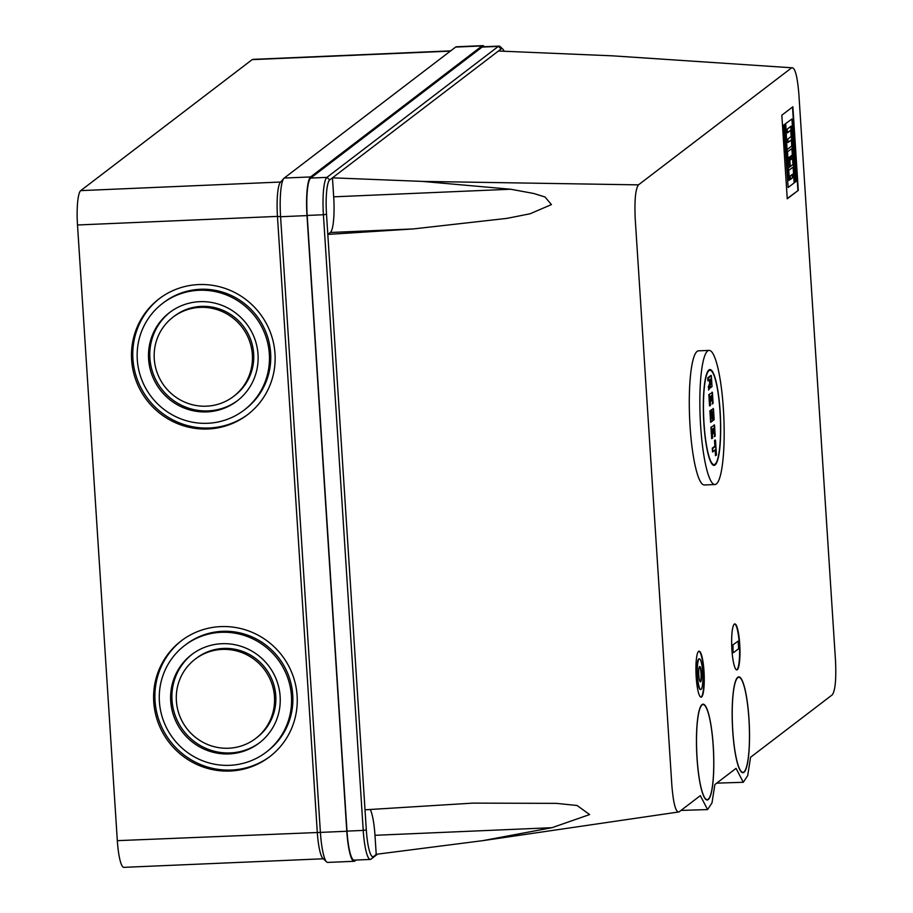 <?xml version="1.0" encoding="UTF-8"?>
<svg xmlns="http://www.w3.org/2000/svg" width="913" height="913" viewBox="0 0 913 913"><rect width="100%" height="100%" fill="white"/><g stroke="black" fill="none" stroke-linecap="round" stroke-linejoin="round"><path stroke-width="1.37" d="M714.89 484.529L704.334 484.974A67.128 11.812 -92.5 0 1 690.08 426.588A67.128 11.812 -92.5 0 1 698.559 350.843L709.127 350.387A67.128 11.812 87.5 0 0 700.648 426.143A67.128 11.812 87.5 0 0 714.89 484.529A67.128 11.812 87.5 0 0 723.37 408.773A67.128 11.812 87.5 0 0 709.127 350.387M708.933 369.948A47.955 8.434 -92.5 0 1 709.949 369.548A47.955 8.434 -92.5 0 1 720.3 414.171A47.955 8.434 -92.5 0 1 715.084 464.957A47.955 8.434 -92.5 0 1 714.069 465.368A47.955 8.434 -92.5 0 1 703.718 420.745A47.955 8.434 -92.5 0 1 708.933 369.948M704.026 423.564A47.179 8.308 87.5 0 0 714.034 464.591A47.179 8.308 87.5 0 0 719.992 411.352A47.179 8.308 87.5 0 0 709.983 370.313A47.179 8.308 87.5 0 0 704.026 423.564M708.328 386.964L708.945 389.44L708.328 386.964L709.675 383.483L709.435 379.819M708.534 389.999L710.28 385.959L710.394 387.66L712.014 386.416L711.33 375.779L708.214 378.153L707.94 380.881L707.746 377.845L710.987 375.357M709.972 388.105L709.903 387.044M709.287 394.884L709.561 405.965L708.83 394.564L712.414 392.499L708.83 394.564M709.561 405.965L710.497 405.121L709.96 396.767L710.736 396.162L711.033 400.727L711.558 400.328L711.261 395.774L712.037 395.169L712.574 403.535L711.626 395.706M710.611 401.172L710.325 396.699M711.341 417.971L711.181 409.914L713.464 408.841L711.181 409.914M711.649 410.234L712.151 418.017L711.375 418.611L710.873 410.827L710.348 411.227L711.033 421.863L712.722 420.573L712.186 412.208L712.962 411.615L713.51 419.98L712.551 412.14M710.622 422.308L709.88 410.907L710.531 410.405M711.41 427.558L711.672 438.651L710.942 427.25L714.525 425.184L710.942 427.25M711.672 438.651L712.608 437.806L712.072 429.441L712.848 428.848L713.144 433.413L713.669 433.013L713.373 428.448L714.149 427.855L714.696 436.22L713.738 428.38M712.733 433.858L712.437 429.372M714.982 440.785L715.358 446.48L712.756 448.466L712.539 451.946L712.288 448.146L714.89 446.172L714.514 440.465L715.507 440.386L714.514 440.465M712.539 451.946L715.552 449.516L715.507 455.667L715.141 450.052M709.435 379.74L707.94 380.881M709.846 379.294L709.675 383.483M712.072 392.088L713.099 403.135L712.163 403.98M713.133 408.431L714.149 419.478L713.087 420.425M714.183 424.773L715.21 435.821L714.274 436.665M715.164 439.975L716.443 454.822L715.507 455.667M710.576 384.053L711.524 384.008L710.268 384.282L710.268 379.374L711.17 378.69L711.524 384.008M711.056 383.688L710.759 379.215M697.018 758.292A47.955 8.434 -92.5 0 1 703.078 704.185A47.955 8.434 -92.5 0 1 713.247 745.887A47.955 8.434 -92.5 0 1 707.198 800.005A47.955 8.434 -92.5 0 1 697.018 758.292M702.884 704.208A47.955 8.434 -92.5 0 1 704.425 705.098M732.728 731.005A47.955 8.434 -92.5 0 1 738.788 676.898A47.955 8.434 -92.5 0 1 748.968 718.599A47.955 8.434 -92.5 0 1 742.908 772.718A47.955 8.434 -92.5 0 1 732.728 731.005M738.606 676.921A47.955 8.434 -92.5 0 1 740.146 677.811M731.918 649.873A23.019 4.051 -92.5 0 1 734.817 623.899A23.019 4.051 -92.5 0 1 739.701 643.916A23.019 4.051 -92.5 0 1 736.802 669.891A23.019 4.051 -92.5 0 1 731.918 649.873M734.634 623.933A23.019 4.051 -92.5 0 1 739.325 643.939A23.019 4.051 -92.5 0 1 736.608 669.88M696.197 677.161A23.019 4.051 -92.5 0 1 699.107 651.186A23.019 4.051 -92.5 0 1 703.991 671.203A23.019 4.051 -92.5 0 1 701.081 697.178A23.019 4.051 -92.5 0 1 696.197 677.161M698.924 651.22A23.019 4.051 -92.5 0 1 703.615 671.226A23.019 4.051 -92.5 0 1 700.899 697.167M706.993 799.617A47.567 8.377 -92.5 0 1 706.799 799.64A47.567 8.377 -92.5 0 1 705.464 799.103M697.087 758.247A47.567 8.377 87.5 0 0 707.176 799.617A47.567 8.377 87.5 0 0 713.19 745.944A47.567 8.377 87.5 0 0 703.09 704.574A47.567 8.377 87.5 0 0 697.087 758.247M742.703 772.33A47.567 8.377 -92.5 0 1 742.509 772.341A47.567 8.377 -92.5 0 1 741.173 771.816M732.797 730.959A47.567 8.377 87.5 0 0 742.897 772.33A47.567 8.377 87.5 0 0 748.9 718.657A47.567 8.377 87.5 0 0 738.811 677.286A47.567 8.377 87.5 0 0 732.797 730.959M700.568 689.486A15.35 2.705 -92.5 0 1 700.374 689.532A15.35 2.705 -92.5 0 1 697.121 676.191A15.35 2.705 -92.5 0 1 699.061 658.866A15.35 2.705 -92.5 0 1 699.255 658.901M697.498 676.168A15.35 2.705 87.5 0 0 700.75 689.52A15.35 2.705 87.5 0 0 702.69 672.196A15.35 2.705 87.5 0 0 699.438 658.855A15.35 2.705 87.5 0 0 697.498 676.168M698.799 675.175A7.669 1.347 -92.5 0 1 699.769 666.524A7.669 1.347 -92.5 0 1 701.389 673.189A7.669 1.347 -92.5 0 1 700.431 681.851A7.669 1.347 -92.5 0 1 698.799 675.175M699.586 666.604A7.669 1.347 -92.5 0 1 701.013 673.212A7.669 1.347 -92.5 0 1 700.237 681.783M198.635 284.571A72.88 71.214 -127.4 0 0 159.056 298.859A72.88 71.214 -127.4 0 0 136.185 381.018A72.88 71.214 -127.4 0 0 207.981 428.984A72.88 71.214 -127.4 0 0 247.56 414.696A72.88 71.214 -127.4 0 0 270.431 332.537A72.88 71.214 -127.4 0 0 198.635 284.571M248.21 414.194A72.88 71.214 52.6 0 1 209.271 427.992A72.88 71.214 52.6 0 1 137.635 380.413A72.88 71.214 52.6 0 1 159.707 298.368M220.752 626.603A72.88 71.214 -127.4 0 0 181.173 640.903A72.88 71.214 -127.4 0 0 158.303 723.05A72.88 71.214 -127.4 0 0 230.099 771.029A72.88 71.214 -127.4 0 0 269.677 756.729A72.88 71.214 -127.4 0 0 292.548 674.581A72.88 71.214 -127.4 0 0 220.752 626.603M270.328 756.226A72.88 71.214 52.6 0 1 231.4 770.036A72.88 71.214 52.6 0 1 159.752 722.445A72.88 71.214 52.6 0 1 181.824 640.412M162.548 303.436L163.849 302.443A67.128 65.588 52.6 0 1 200.301 289.284A67.128 65.588 52.6 0 1 266.425 333.462A67.128 65.588 52.6 0 1 245.369 409.127L244.068 410.12A67.128 65.588 -127.4 0 0 265.124 334.455A67.128 65.588 -127.4 0 0 199.011 290.277A67.128 65.588 -127.4 0 0 162.548 303.436A67.128 65.588 -127.4 0 0 141.492 379.1A67.128 65.588 -127.4 0 0 207.605 423.29A67.128 65.588 -127.4 0 0 244.068 410.12M184.666 645.48L185.967 644.487A67.128 65.588 52.6 0 1 222.43 631.317A67.128 65.588 52.6 0 1 288.542 675.506A67.128 65.588 52.6 0 1 267.486 751.171L266.185 752.164A67.128 65.588 -127.4 0 0 287.241 676.499A67.128 65.588 -127.4 0 0 221.129 632.31A67.128 65.588 -127.4 0 0 184.666 645.48A67.128 65.588 -127.4 0 0 163.61 721.144A67.128 65.588 -127.4 0 0 229.722 765.322A67.128 65.588 -127.4 0 0 266.185 752.164M199.742 301.678A55.625 54.346 -127.4 0 0 169.533 312.577A55.625 54.346 -127.4 0 0 152.083 375.277A55.625 54.346 -127.4 0 0 206.874 411.889A55.625 54.346 -127.4 0 0 237.083 400.978A55.625 54.346 -127.4 0 0 254.533 338.278A55.625 54.346 -127.4 0 0 199.742 301.678M237.722 400.476A55.625 54.346 52.6 0 1 208.175 410.896A55.625 54.346 52.6 0 1 153.532 374.672A55.625 54.346 52.6 0 1 170.195 312.086M221.859 643.711A55.625 54.346 -127.4 0 0 191.65 654.621A55.625 54.346 -127.4 0 0 174.2 717.31A55.625 54.346 -127.4 0 0 228.992 753.921A55.625 54.346 -127.4 0 0 259.201 743.011A55.625 54.346 -127.4 0 0 276.65 680.322A55.625 54.346 -127.4 0 0 221.859 643.711M259.84 742.509A55.625 54.346 52.6 0 1 230.293 752.928A55.625 54.346 52.6 0 1 175.65 716.705A55.625 54.346 52.6 0 1 192.312 654.13M173.025 317.153L174.326 316.16A49.873 48.72 52.6 0 1 201.408 306.38A49.873 48.72 52.6 0 1 250.527 339.202A49.873 48.72 52.6 0 1 234.881 395.409L233.591 396.402A49.873 48.72 -127.4 0 0 249.226 340.195A49.873 48.72 -127.4 0 0 200.118 307.373A49.873 48.72 -127.4 0 0 173.025 317.153A49.873 48.72 -127.4 0 0 157.39 373.36A49.873 48.72 -127.4 0 0 206.498 406.182A49.873 48.72 -127.4 0 0 233.591 396.402M195.154 659.186L196.443 658.193A49.873 48.72 52.6 0 1 223.525 648.424A49.873 48.72 52.6 0 1 272.645 681.246A49.873 48.72 52.6 0 1 256.998 737.453L255.708 738.446A49.873 48.72 -127.4 0 0 271.344 682.239A49.873 48.72 -127.4 0 0 222.236 649.405A49.873 48.72 -127.4 0 0 195.154 659.186A49.873 48.72 -127.4 0 0 179.507 715.404A49.873 48.72 -127.4 0 0 228.627 748.226A49.873 48.72 -127.4 0 0 255.708 738.446M787.246 198.806L781.836 115.198L792.872 106.764L798.282 190.372L787.246 198.806M832.268 694.839C835.281 690.662 836.354 679.204 835.498 660.464L798.875 94.199C797.346 75.973 794.961 67.163 791.719 67.767L638.472 184.86C635.459 189.037 634.375 200.495 635.243 219.234L671.865 785.5C673.395 803.725 675.78 812.536 679.021 811.931L700.328 795.645L707.586 809.58L712.003 802.881L714.856 784.552L736.049 768.358L743.296 782.293L747.713 775.582L750.566 757.265L832.268 694.839M504.124 51.242A30.688 5.398 -92.5 0 0 502.801 49.119A30.688 5.398 -92.5 0 0 501.157 48.925L498.43 51.014L612.589 55.841L791.719 67.767M498.43 51.014L332.458 177.83L422.354 181.402L510.698 189.231L533.808 193.499L544.97 196.957L551.441 204.592L530.088 213.768L506.989 218.367L413.372 228.923L327.813 234.436L365.017 809.808L472.797 803.12L556.337 803.36L577.084 805.494L589.627 814.567L551.977 827.692L482.909 840.633L679.021 811.931M798.282 190.372L787.223 198.543M792.518 107.038L797.905 190.383M708.465 798.978A47.955 8.434 -92.5 0 1 707.004 799.993M744.175 771.679A47.955 8.434 -92.5 0 1 742.714 772.706M482.909 840.633L376.213 854.306L371.009 859.167L377.594 854.134M788.958 180.295L788.387 170.526L793.135 167.17L788.387 170.526M784.096 125.001L788.136 187.507L783.719 125.024L785.317 124.065L783.719 125.024M785.739 123.746L787.017 149.401L785.363 123.769L791.936 119.021L785.363 123.769M787.394 149.378L791.765 146.046L791.366 139.951L788.056 142.474L787.839 139.027L791.149 136.505L790.749 130.308L787.44 132.842L787.2 129.132L791.115 126.142L794.755 182.452L790.749 126.416M787.417 132.579L790.749 130.308M788.045 142.211L791.366 139.951M787.565 151.946L788.216 167.878L787.189 151.957L791.925 148.614L787.189 151.957M788.592 167.855L789.654 167.045L789.015 157.287L789.619 156.819L790.259 166.588L789.266 157.093M701.424 705.235A47.567 8.377 -92.5 0 1 702.713 704.585A47.567 8.377 -92.5 0 1 702.907 704.596M737.145 677.948A47.567 8.377 -92.5 0 1 738.423 677.298A47.567 8.377 -92.5 0 1 738.617 677.298M732.968 645.08L733.082 652.704L732.591 645.103L738.16 641.109L732.591 645.103M332.458 177.83L333.69 196.831A31.841 5.604 -92.5 0 1 330.346 232.495L327.813 234.436L326.512 214.293A30.688 5.398 -92.5 0 1 329.73 179.918L332.458 177.83M326.512 214.293L323.407 214.749A33.37 5.877 -92.5 0 1 326.922 177.373L498.35 46.38A33.37 5.877 -92.5 0 1 499.057 46.107A33.37 5.877 -92.5 0 1 500.13 46.597L502.801 49.119M370.233 809.477A31.841 5.604 -92.5 0 1 374.981 835.304L376.213 854.306M329.73 179.918L326.922 177.373L310.694 178.069A33.37 5.877 87.5 0 0 307.19 215.445L323.407 214.749L363.226 830.419L366.318 829.951L365.017 809.808M789.015 180.249L785.317 124.065M788.136 187.507L794.15 182.908L793.135 167.17M788.764 170.514L789.391 180.238M794.755 182.452L795.976 181.516L791.936 119.021M790.259 166.588L792.963 164.523L791.925 148.614M733.459 652.681L738.651 648.709L738.16 641.109M310.694 178.069L482.121 47.077A33.37 5.877 -92.5 0 1 482.829 46.803L499.057 46.107M366.318 829.951A30.688 5.398 87.5 0 0 373.485 856.394M307.19 215.445L346.997 831.115A33.37 5.877 87.5 0 0 354.084 860.137L370.301 859.441A33.37 5.877 -92.5 0 1 363.226 830.419L346.997 831.115M792.701 177.704L790.453 179.427L790.224 175.981L792.473 174.257L792.701 177.704L790.43 179.165M790.898 159.695L791.274 155.564L790.898 159.695M356.104 860.057L354.86 861.005A34.523 6.071 -92.5 0 1 354.13 861.29A34.523 6.071 -92.5 0 1 346.803 831.264L306.996 215.594A34.523 6.071 -92.5 0 1 310.625 176.928L482.053 45.935A34.523 6.071 -92.5 0 1 482.783 45.65A34.523 6.071 -92.5 0 1 484.381 46.734M371.009 859.167A33.37 5.877 -92.5 0 1 370.301 859.441M792.119 174.531L792.324 177.727M791.503 159.227L790.886 159.433M790.909 155.838L791.126 159.25M306.996 215.594L280.588 216.735A34.523 6.071 -92.5 0 1 283.886 178.377A34.523 6.071 -92.5 0 1 284.217 178.058L455.644 47.077A34.523 6.071 -92.5 0 1 456.374 46.78L482.783 45.65M283.886 178.377L280.394 182.303A30.688 5.398 -92.5 0 0 277.461 216.392L280.588 216.735L320.395 832.394L346.803 831.264M354.13 861.29L327.721 862.42A34.523 6.071 -92.5 0 1 326.614 861.918A34.523 6.071 -92.5 0 1 320.395 832.394L117.321 840.656L77.502 224.986A30.688 5.398 -92.5 0 1 80.732 190.623L252.159 59.63A30.688 5.398 -92.5 0 1 252.81 59.379L450.68 50.866M77.502 224.986L277.461 216.392L317.279 832.063A30.688 5.398 -92.5 0 0 322.803 858.3L326.614 861.918M323.305 858.779L123.826 867.35A30.688 5.398 -92.5 0 1 117.321 840.656M710.131 383.711L708.796 387.192M422.354 181.402L638.472 184.86M333.69 196.831L510.698 189.231M501.157 48.925L498.35 46.38L482.121 47.077M551.977 827.692L374.981 835.304M413.372 228.923L330.346 232.495M455.644 47.077L482.053 45.935M310.625 176.928L284.217 178.058M252.159 59.63L450.36 51.117M280.645 182.029L80.732 190.623M712.528 464.66L714.034 464.591M708.477 370.381L709.983 370.313M710.234 386.199L708.887 389.68M711.923 386.701L710.188 388.025M711.33 375.7L712.026 386.473M709.652 379.66L708.157 380.801M710.405 405.406L709.778 405.886M709.972 396.824L710.508 405.178M711.467 400.613L710.839 401.092M711.273 395.831L711.558 400.385M711.843 395.534L711.273 395.968M713.007 403.42L712.38 403.9M712.414 392.419L713.11 403.192M710.873 410.747L711.375 418.542M712.631 420.847L710.839 422.228M712.197 412.265L712.733 420.631M714.057 419.763L713.304 420.334M713.464 408.762L714.16 419.535M712.517 438.092L711.9 438.571M712.083 429.509L712.619 437.863M713.578 433.298L712.95 433.778M713.384 428.517L713.681 433.07M715.119 436.106L714.491 436.585M714.525 425.104L715.221 435.878M715.358 449.881L712.756 451.867M716.351 455.108L715.724 455.587M715.507 440.306L716.454 454.879M710.976 379.043L710.28 379.58M710.28 379.443L710.611 384.624M472.797 803.12L471.199 803.189M743.296 782.293L716.705 783.137M707.586 809.58L680.995 810.424"/></g></svg>
